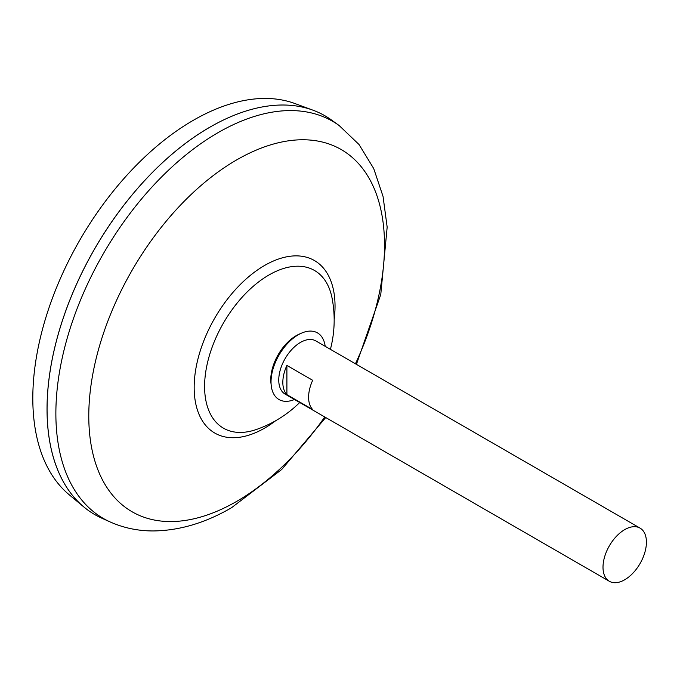 <?xml version="1.0" encoding="UTF-8"?>
<svg xmlns="http://www.w3.org/2000/svg" width="680" height="680" viewBox="0 0 680 680"><rect width="100%" height="100%" fill="white"/><g stroke="black" fill="none" stroke-linecap="round" stroke-linejoin="round"><path stroke-width="1.02" d="M609.365 581.289L285.115 394.085A30.702 17.723 -60 0 1 280.406 369.486A30.702 17.723 -60 0 1 300.466 342.431A30.702 17.723 -60 0 1 315.817 340.909L640.058 528.113A30.702 17.723 -60 0 1 644.767 552.712A30.702 17.723 -60 0 1 624.707 579.768A30.702 17.723 -60 0 1 609.365 581.289A30.702 17.723 -60 0 1 604.656 556.69A30.702 17.723 -60 0 1 624.707 529.635A30.702 17.723 -60 0 1 640.058 528.113M286.9 365.415L312.673 380.298A30.702 17.723 120 0 0 312.673 409.522L286.9 394.647A30.702 17.723 -60 0 1 286.9 365.415L286.9 394.647M94.733 514.573A230.239 132.923 -60 0 1 83.853 506.974L69.105 494.675A226.941 131.028 -60 0 1 48.263 310.003A226.941 131.028 -60 0 1 193.29 120.318A226.941 131.028 -60 0 1 294.925 103.538L312.945 110.169A230.239 132.923 -60 0 1 324.972 115.795M83.853 506.974A230.239 132.923 -60 0 1 62.713 319.625A230.239 132.923 -60 0 1 209.839 127.185A230.197 132.906 -60 0 1 209.848 127.211A230.239 132.923 -60 0 1 331.457 119.986L339.099 125.485A229.296 132.379 -60 0 0 218.008 132.677A229.296 132.379 -60 0 0 66.478 340.774A229.296 132.379 -60 0 0 110.194 521.968L101.609 518.092A230.239 132.923 -60 0 1 57.715 336.158A230.239 132.923 -60 0 1 209.865 127.203M47.064 409.173A230.197 132.906 -60 0 1 209.839 127.219A230.239 132.923 -60 0 1 312.945 110.169M299.719 402.509A115.855 115.855 0 0 1 256.479 429.462L256.479 429.462A91.043 52.564 -60 0 1 204.595 386.486A91.043 52.564 -60 0 1 268.974 274.975A91.043 52.564 -60 0 1 332.129 298.426A115.855 115.855 0 0 1 330.412 349.341M294.491 399.5A38.48 22.219 -60 0 1 271.226 385.569L270.954 383.12A35.955 20.757 -60 0 1 270.767 379.712A35.955 20.757 -60 0 1 296.191 335.673A35.955 20.757 -60 0 1 299.234 334.126L301.495 333.14A38.48 22.219 -60 0 1 325.185 346.324M271.226 385.569A38.48 22.219 -60 0 1 298.24 334.798A38.48 22.219 -60 0 1 301.495 333.14M324.734 416.959A209.117 120.734 -60 0 1 236.657 501.406A209.117 120.734 -60 0 1 88.782 416.032A209.117 120.734 -60 0 1 236.657 159.91A209.117 120.734 -60 0 1 368.73 177.624A209.117 120.734 -60 0 1 355.427 363.783M275.647 420.75A99.611 57.511 -60 0 1 264.605 428.128A99.611 57.511 -60 0 1 194.166 387.464A99.611 57.511 -60 0 1 264.605 265.464A99.611 57.511 -60 0 1 334.169 319.379M110.194 521.968C123.641 527.943 137.946 530.944 153.102 530.952C179.307 530.672 205.462 522.92 231.582 507.688L281.69 469.498L325.728 417.528M356.422 364.361L380.766 294.517L387.166 227.154L383.036 196.401L373.719 168.555L359.023 144.508L339.099 125.485"/></g></svg>
